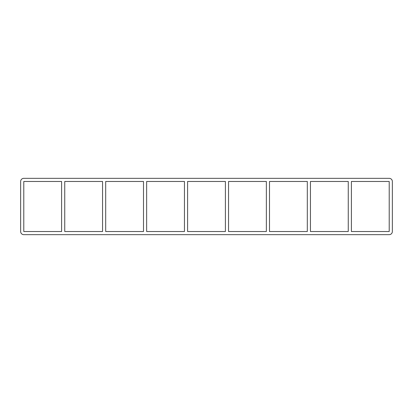 <?xml version="1.0" encoding="UTF-8"?>
<svg xmlns="http://www.w3.org/2000/svg" width="413" height="413" viewBox="0 0 413 413"><rect width="100%" height="100%" fill="white"/><g stroke="black" fill="none" stroke-linecap="round" stroke-linejoin="round"><path stroke-width="0.31" stroke-dasharray="2.06 1.55" d="M348.262 181.472L348.262 231.528L310.447 231.528L310.447 181.472L348.262 181.472M351.401 231.528L351.401 181.472L389.211 181.472L389.211 231.528L351.401 231.528M307.308 181.472L307.308 231.528L269.498 231.528L269.498 181.472L307.308 181.472M266.359 181.472L266.359 231.528L228.544 231.528L228.544 181.472L266.359 181.472M225.405 181.472L225.405 231.528L187.595 231.528L187.595 181.472L225.405 181.472M184.456 181.472L184.456 231.528L146.641 231.528L146.641 181.472L184.456 181.472M143.502 181.472L143.502 231.528L105.692 231.528L105.692 181.472L143.502 181.472M102.553 181.472L102.553 231.528L64.738 231.528L64.738 181.472L102.553 181.472M61.599 181.472L61.599 231.528L23.789 231.528L23.789 181.472L61.599 181.472M23.789 178.339A3.139 3.139 0 0 0 20.65 181.472L20.65 231.528A3.139 3.139 0 0 0 23.789 234.661L389.211 234.661A3.139 3.139 0 0 0 392.35 231.528L392.35 181.472A3.139 3.139 0 0 0 389.211 178.339L23.789 178.339"/><path stroke-width="0.62" d="M348.262 181.472L348.262 231.528L310.447 231.528L310.447 181.472L348.262 181.472M351.401 231.528L351.401 181.472L389.211 181.472L389.211 231.528L351.401 231.528M307.308 181.472L307.308 231.528L269.498 231.528L269.498 181.472L307.308 181.472M266.359 181.472L266.359 231.528L228.544 231.528L228.544 181.472L266.359 181.472M225.405 181.472L225.405 231.528L187.595 231.528L187.595 181.472L225.405 181.472M184.456 181.472L184.456 231.528L146.641 231.528L146.641 181.472L184.456 181.472M143.502 181.472L143.502 231.528L105.692 231.528L105.692 181.472L143.502 181.472M102.553 181.472L102.553 231.528L64.738 231.528L64.738 181.472L102.553 181.472M61.599 181.472L61.599 231.528L23.789 231.528L23.789 181.472L61.599 181.472M20.65 181.472A3.139 3.139 0 0 1 23.789 178.339L389.211 178.339A3.139 3.139 0 0 1 392.35 181.472L392.35 231.528A3.139 3.139 0 0 1 389.211 234.661L23.789 234.661A3.139 3.139 0 0 1 20.65 231.528L20.65 181.472"/></g></svg>
